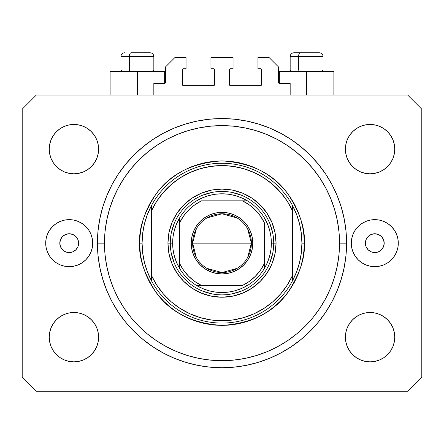<?xml version="1.0" encoding="UTF-8"?>
<svg xmlns="http://www.w3.org/2000/svg" width="444" height="444" viewBox="0 0 444 444"><rect width="100%" height="100%" fill="white"/><g stroke="black" fill="none" stroke-linecap="round" stroke-linejoin="round"><path stroke-width="0.67" d="M153.835 95.066L153.835 83.317L164.646 83.317L153.835 83.317L153.835 95.066M165.584 82.373L165.584 66.861L165.584 82.373A0.938 0.938 0 0 1 164.646 83.317L165.007 83.244L164.646 83.317L164.646 71.562L137.379 71.562L137.379 95.066L137.379 71.562L110.112 71.562L110.112 95.066M165.584 66.861L174.986 57.459L186.036 57.459L186.036 68.742L183.45 68.742L186.036 68.742L186.036 57.459L174.986 57.459L165.584 66.861M182.512 69.68L182.512 84.726L182.512 69.68A0.938 0.938 0 0 1 183.45 68.742L183.089 68.814L183.45 68.742M183.45 85.664L213.536 85.664L183.45 85.664A0.938 0.938 0 0 1 182.512 84.726L182.584 85.087L182.512 84.726M214.202 85.392L213.897 85.592L214.48 84.726L214.48 69.68L214.48 84.726A0.938 0.938 0 0 1 213.536 85.664L213.897 85.592L213.536 85.664M213.536 68.742L210.95 68.742L213.536 68.742A0.938 0.938 0 0 1 214.48 69.68L214.408 69.32L214.48 69.68M210.95 68.742L210.95 57.459L210.95 68.742M233.05 57.459L210.95 57.459L233.05 57.459L233.05 68.742L230.464 68.742L233.05 68.742L233.05 57.459M229.798 69.02L230.103 68.814L229.52 69.68L229.52 84.726L229.52 69.68A0.938 0.938 0 0 1 230.464 68.742L230.103 68.814L230.464 68.742M230.464 85.664L260.55 85.664L230.464 85.664A0.938 0.938 0 0 1 229.52 84.726L229.592 85.087L229.52 84.726M261.488 84.726L261.488 69.68L261.488 84.726A0.938 0.938 0 0 1 260.55 85.664L260.911 85.592L260.55 85.664M260.55 68.742L257.964 68.742L260.55 68.742A0.938 0.938 0 0 1 261.488 69.68L261.416 69.32L261.488 69.68M257.964 68.742L257.964 57.459L269.014 57.459L278.416 66.861L278.416 82.373L278.416 66.861L269.014 57.459L257.964 57.459L257.964 68.742M279.354 71.562L306.621 71.562L306.621 95.066L306.621 71.562L333.888 71.562L279.354 71.562L279.354 83.317L290.165 83.317L279.354 83.317A0.938 0.938 0 0 1 278.416 82.373L278.488 82.734L278.416 82.373M290.165 83.317L290.165 95.066L290.165 83.317M260.911 68.814L261.416 69.32L260.911 68.814M261.416 85.087L260.911 85.592L261.416 85.087M229.798 85.392L229.592 85.087M214.202 69.02L214.408 69.32M183.089 85.592L182.584 85.087L183.089 85.592M182.584 69.32L183.089 68.814L182.584 69.32M279.354 83.317L278.488 82.734M165.512 82.734L165.007 83.244M78.616 243.157A9.402 9.402 0 0 1 69.214 252.558A9.402 9.402 0 0 1 59.807 243.157L60.523 239.555L62.565 236.508L65.612 234.471L69.214 233.755L72.81 234.471L75.863 236.508L77.9 239.555L78.616 243.157L77.9 246.753L75.863 249.806L72.81 251.842L69.214 252.558L65.612 251.842L62.565 249.806L60.523 246.753L59.807 243.157A9.402 9.402 0 0 1 69.214 233.755A9.402 9.402 0 0 1 78.616 243.157M384.193 243.157A9.402 9.402 0 0 1 374.786 252.558A9.402 9.402 0 0 1 365.384 243.157L366.1 239.555L368.137 236.508L371.19 234.471L374.786 233.755L378.388 234.471L381.435 236.508L383.477 239.555L384.193 243.157L383.477 246.753L381.435 249.806L378.388 251.842L374.786 252.558L371.19 251.842L368.137 249.806L366.1 246.753L365.384 243.157A9.402 9.402 0 0 1 374.786 233.755A9.402 9.402 0 0 1 384.193 243.157M398.296 243.157A23.504 23.504 0 0 1 374.786 266.661A23.504 23.504 0 0 1 351.282 243.157L351.731 238.567L353.074 234.16L355.244 230.097L358.169 226.534L361.727 223.609L365.795 221.439L370.202 220.102L374.786 219.647L379.376 220.102L383.783 221.439L387.845 223.609L391.408 226.534L394.333 230.097L396.503 234.16L397.841 238.567L398.296 243.157L397.841 247.741L396.503 252.153L394.333 256.216L391.408 259.779L387.845 262.698L383.783 264.874L379.376 266.211L374.786 266.661L370.202 266.211L365.795 264.874L361.727 262.698L358.169 259.779L355.244 256.216L353.074 252.153L351.731 247.741L351.282 243.157A23.504 23.504 0 0 1 374.786 219.647A23.504 23.504 0 0 1 398.296 243.157M92.718 243.157A23.504 23.504 0 0 1 69.214 266.661A23.504 23.504 0 0 1 45.704 243.157L46.159 238.567L47.497 234.16L49.667 230.097L52.592 226.534L56.155 223.609L60.218 221.439L64.624 220.102L69.214 219.647L73.798 220.102L78.205 221.439L82.273 223.609L85.831 226.534L88.756 230.097L90.926 234.16L92.269 238.567L92.718 243.157L92.269 247.741L90.926 252.153L88.756 256.216L85.831 259.779L82.273 262.698L78.205 264.874L73.798 266.211L69.214 266.661L64.624 266.211L60.218 264.874L56.155 262.698L52.592 259.779L49.667 256.216L47.497 252.153L46.159 247.741L45.704 243.157A23.504 23.504 0 0 1 69.214 219.647A23.504 23.504 0 0 1 92.718 243.157M346.581 243.157A124.581 124.581 0 0 1 222 367.737A124.581 124.581 0 0 1 97.419 243.157L98.019 230.947L99.811 218.853L102.786 206.993L106.904 195.482L112.127 184.427L118.415 173.943L125.696 164.125L133.91 155.061L142.968 146.853L152.786 139.571L163.275 133.283L174.326 128.055L185.836 123.937L197.697 120.968L209.79 119.175L222 118.576L234.21 119.175L246.303 120.968L258.164 123.937L269.675 128.055L280.725 133.283L291.214 139.571L301.032 146.853L310.09 155.061L318.304 164.125L325.585 173.943L331.873 184.427L337.096 195.482L341.214 206.993L344.189 218.853L345.981 230.947L346.581 243.157L345.981 255.367L344.189 267.46L341.214 279.32L337.096 290.831L331.873 301.881L325.585 312.371L318.304 322.189L310.09 331.246L301.032 339.46L291.214 346.742L280.725 353.024L269.675 358.253L258.164 362.371L246.303 365.345L234.21 367.138L222 367.737L209.79 367.138L197.697 365.345L185.836 362.371L174.326 358.253L163.275 353.024L152.786 346.742L142.968 339.46L133.91 331.246L125.696 322.189L118.415 312.371L112.127 301.881L106.904 290.831L102.786 279.32L99.811 267.46L98.019 255.367L97.419 243.157A124.581 124.581 0 0 1 222 118.576A124.581 124.581 0 0 1 346.581 243.157L339.527 243.157L346.581 243.157M49.706 341.997L49.234 337.179A24.681 24.681 0 0 1 73.915 312.498A24.681 24.681 0 0 1 98.596 337.179A24.681 24.681 0 0 1 73.915 361.86A24.681 24.681 0 0 1 49.234 337.179L49.706 332.362L51.11 327.733L53.391 323.465L56.46 319.724L60.201 316.655L64.469 314.374L69.098 312.97L73.915 312.498L78.727 312.97L83.355 314.374L87.623 316.655L91.364 319.724L94.433 323.465L96.714 327.733L98.118 332.362L98.596 337.179L98.118 341.997L96.714 346.625L94.433 350.893L91.364 354.628L87.623 357.703L83.355 359.979L78.727 361.388L73.915 361.86L69.098 361.388L64.469 359.979L60.201 357.703L56.46 354.628L53.391 350.893L51.11 346.625L49.706 341.997L49.234 337.179L49.706 332.362L51.11 327.733M392.89 327.733L394.294 332.362L394.766 337.179A24.681 24.681 0 0 1 370.085 361.86A24.681 24.681 0 0 1 345.404 337.179L345.882 332.362L347.286 327.733L349.567 323.465L352.636 319.724L356.377 316.655L360.645 314.374L365.273 312.97L370.085 312.498L374.903 312.97L379.531 314.374L383.799 316.655L387.54 319.724L390.609 323.465L392.89 327.733L394.294 332.362L394.766 337.179L394.294 341.997L392.89 346.625L390.609 350.893L387.54 354.628L383.799 357.703L379.531 359.979L374.903 361.388L370.085 361.86L365.273 361.388L360.645 359.979L356.377 357.703L352.636 354.628L349.567 350.893L347.286 346.625L345.882 341.997L345.404 337.179A24.681 24.681 0 0 1 370.085 312.498A24.681 24.681 0 0 1 394.766 337.179L394.294 341.997M394.294 144.317L394.766 149.134A24.681 24.681 0 0 1 370.085 173.815A24.681 24.681 0 0 1 345.404 149.134L345.882 144.317L347.286 139.688L349.567 135.42L352.636 131.679L356.377 128.61L360.645 126.329L365.273 124.925L370.085 124.453L374.903 124.925L379.531 126.329L383.799 128.61L387.54 131.679L390.609 135.42L392.89 139.688L394.294 144.317L394.766 149.134L394.294 153.946L392.89 158.575L390.609 162.843L387.54 166.583L383.799 169.652L379.531 171.933L374.903 173.338L370.085 173.815L365.273 173.338L360.645 171.933L356.377 169.652L352.636 166.583L349.567 162.843L347.286 158.575L345.882 153.946L345.404 149.134A24.681 24.681 0 0 1 370.085 124.453A24.681 24.681 0 0 1 394.766 149.134L394.294 153.946L392.89 158.575M51.11 158.575L49.706 153.946L49.234 149.134A24.681 24.681 0 0 1 73.915 124.453A24.681 24.681 0 0 1 98.596 149.134A24.681 24.681 0 0 1 73.915 173.815A24.681 24.681 0 0 1 49.234 149.134L49.706 144.317L51.11 139.688L53.391 135.42L56.46 131.679L60.201 128.61L64.469 126.329L69.098 124.925L73.915 124.453L78.727 124.925L83.355 126.329L87.623 128.61L91.364 131.679L94.433 135.42L96.714 139.688L98.118 144.317L98.596 149.134L98.118 153.946L96.714 158.575L94.433 162.843L91.364 166.583L87.623 169.652L83.355 171.933L78.727 173.338L73.915 173.815L69.098 173.338L64.469 171.933L60.201 169.652L56.46 166.583L53.391 162.843L51.11 158.575L49.706 153.946L49.234 149.134L49.706 144.317M407.697 391.242L36.303 391.242L407.697 391.242L421.8 377.139L421.8 109.174L421.8 377.139L407.697 391.242M36.303 95.066L407.697 95.066L36.303 95.066L22.2 109.174L22.2 377.139L22.2 109.174L36.303 95.066M22.2 377.139L36.303 391.242L22.2 377.139M421.8 109.174L407.697 95.066L421.8 109.174M60.201 316.655L64.469 314.374M83.355 314.374L87.623 316.655L91.364 319.724L94.433 323.465M94.433 350.893L91.364 354.628L87.623 357.703L83.355 359.979M64.469 359.979L60.201 357.703L56.46 354.628M349.567 323.465L352.636 319.724M379.531 314.374L383.799 316.655L387.54 319.724M387.54 354.628L383.799 357.703L379.531 359.979M360.645 359.979L356.377 357.703L352.636 354.628L349.567 350.893M349.567 135.42L352.636 131.679L356.377 128.61L360.645 126.329M379.531 126.329L383.799 128.61L387.54 131.679M383.799 169.652L379.531 171.933M360.645 171.933L356.377 169.652L352.636 166.583L349.567 162.843M56.46 131.679L60.201 128.61L64.469 126.329M83.355 126.329L87.623 128.61L91.364 131.679L94.433 135.42M94.433 162.843L91.364 166.583M64.469 171.933L60.201 169.652L56.46 166.583M345.981 230.947L344.189 218.853M337.096 195.482L336.302 193.601M280.725 133.283L278.921 132.34M269.675 128.055L258.164 123.937M185.836 123.937L174.165 128.122M112.127 184.427L110.745 187.096M98.019 255.367L99.811 267.46M106.904 290.831L107.698 292.707M163.275 353.024L165.079 353.973M174.326 358.253L185.836 362.371M258.164 362.371L269.835 358.186M331.873 301.881L333.255 299.217M73.798 220.102L69.214 219.647M47.497 234.16L47.214 234.876M64.624 266.211L69.214 266.661M370.202 266.211L374.786 266.661M396.503 252.153L396.786 251.432M379.376 220.102L374.786 219.647M164.646 71.562L110.112 71.562M319.253 52.758L300.416 52.758A3.763 1.837 90 0 0 298.579 56.521L298.579 69.963L299.361 71.562L298.579 69.963L323.077 69.963L298.579 69.963L298.579 56.521L322.993 56.521M321.478 71.562L323.077 69.963L323.077 56.521C322.849 54.24 321.595 52.986 319.314 52.758C321.595 52.986 322.849 54.24 323.077 56.521L290.165 56.521C290.393 54.24 291.647 52.986 293.928 52.758C291.647 52.986 290.393 54.24 290.165 56.521L290.165 69.963L298.579 69.963L290.165 69.963L291.764 71.562M318.692 52.758L293.967 52.758M290.248 56.521L298.579 56.521A3.763 1.837 -90 0 1 300.416 52.758L293.995 52.758M150.005 52.758L131.174 52.758A3.763 1.837 90 0 0 129.337 56.521L129.337 69.963L130.12 71.562L129.337 69.963L153.835 69.963L129.337 69.963L129.337 56.521L153.752 56.521M152.237 71.562L153.835 69.963L153.835 56.521C153.607 54.24 152.353 52.986 150.072 52.758C152.353 52.986 153.607 54.24 153.835 56.521L120.923 56.521C121.151 54.24 122.405 52.986 124.686 52.758C122.405 52.986 121.151 54.24 120.923 56.521L120.923 69.963L129.337 69.963L120.923 69.963L122.522 71.562M149.45 52.758L131.174 52.758A3.763 1.837 -90 0 0 129.337 56.521L121.007 56.521M273.715 243.179L276.063 243.157A54.063 54.063 0 0 1 222 297.219A54.063 54.063 0 0 1 167.937 243.157L170.285 243.179M139.727 243.157L142.08 243.157A79.92 79.92 0 0 1 292.518 205.544A79.92 79.92 0 0 1 301.92 243.157L304.273 243.157C305.367 257.453 299.883 273.909 287.817 292.518C273.532 312.482 251.593 323.454 222 325.424C192.407 323.454 170.468 312.482 156.183 292.518C144.117 273.909 138.633 257.453 139.727 243.157L140.126 251.221L141.309 259.207L143.273 267.038L145.993 274.636L149.445 281.94L153.596 288.861L158.403 295.349L163.825 301.332L169.808 306.754L176.29 311.56L183.217 315.712L190.515 319.164L198.118 321.883L205.949 323.843L213.936 325.03L222 325.424L230.064 325.03L238.051 323.843L245.882 321.883L253.485 319.164L260.783 315.712L267.71 311.56L274.192 306.754L280.175 301.332L285.597 295.349L290.404 288.861L294.555 281.94L298.007 274.636L300.727 267.038L302.691 259.207L303.874 251.221L304.273 243.157L303.874 235.092L302.691 227.106L300.727 219.275L298.007 211.671L294.555 204.373L290.404 197.447L285.597 190.964L280.175 184.982L274.192 179.559L267.71 174.747L260.783 170.601L253.485 167.149L245.882 164.43L238.051 162.465L230.064 161.283L222 160.883L213.936 161.283L205.949 162.465L198.118 164.43L190.515 167.149L183.217 170.601L176.29 174.747L169.808 179.559L163.825 184.982L158.403 190.964L153.596 197.447L149.445 204.373L145.993 211.671L143.273 219.275L141.309 227.106L140.126 235.092L139.727 243.157C138.633 228.854 144.117 212.404 156.183 193.795C170.468 173.826 192.407 162.859 222 160.883C251.593 162.859 273.532 173.826 287.817 193.795C299.883 212.404 305.367 228.854 304.273 243.157L301.92 243.157A79.92 79.92 0 0 1 151.482 280.763A79.92 79.92 0 0 1 142.08 243.157L139.727 243.157M97.419 243.157L104.473 243.157A117.527 117.527 0 0 1 222 125.624A117.527 117.527 0 0 1 339.527 243.157L338.966 254.673L337.274 266.084L334.471 277.272L330.586 288.134L325.652 298.557L319.724 308.452L312.854 317.715L305.106 326.262L296.559 334.005L287.296 340.875L277.406 346.808L266.977 351.737L256.116 355.622L244.927 358.425L233.522 360.117L222 360.683L210.478 360.117L199.073 358.425L187.884 355.622L177.023 351.737L166.594 346.808L156.704 340.875L147.441 334.005L138.894 326.262L131.147 317.715L124.276 308.452L118.348 298.557L113.414 288.134L109.529 277.272L106.727 266.084L105.034 254.673L104.473 243.157L105.034 231.635L106.727 220.224L109.529 209.041L113.414 198.179L118.348 187.751L124.276 177.861L131.147 168.598L138.894 160.051L147.441 152.303L156.704 145.432L166.594 139.505L177.023 134.571L187.884 130.686L199.073 127.883L210.478 126.19L222 125.624L233.522 126.19L244.927 127.883L256.116 130.686L266.977 134.571L277.406 139.505L287.296 145.432L296.559 152.303L305.106 160.051L312.854 168.598L319.724 177.861L325.652 187.751L330.586 198.179L334.471 209.041L337.274 220.224L338.966 231.635L339.527 243.157A117.527 117.527 0 0 1 222 360.683A117.527 117.527 0 0 1 104.473 243.157L97.419 243.157M292.518 210.839L287.207 201.143L280.575 192.302L272.749 184.493L263.897 177.872L254.19 172.577L243.828 168.72L233.028 166.372L222 165.584L210.972 166.372L200.172 168.72L189.81 172.577L180.103 177.872L171.251 184.493L163.425 192.302L156.793 201.143L151.482 210.839L151.482 275.469L156.793 285.165L163.425 294.011L171.251 301.82L180.103 308.436L189.81 313.73L200.172 317.588L210.972 319.935L222 320.723L233.028 319.935L243.828 317.588L254.19 313.73L263.897 308.436L272.749 301.82L280.575 294.011L287.207 285.165L292.518 275.469L292.518 205.544A79.92 79.92 0 0 0 151.482 205.544L151.482 210.839A77.567 77.567 0 0 1 292.518 210.839L292.518 205.544L296.586 214.446L299.534 223.77L301.321 233.389L301.92 243.157L301.321 252.919L299.534 262.537L296.586 271.867L292.518 280.763L292.518 275.469A77.567 77.567 0 0 1 151.482 275.469L151.482 280.763A79.92 79.92 0 0 0 292.518 280.763L292.518 210.839M276.063 243.157L275.025 253.702L271.95 263.847L266.949 273.193L260.228 281.385L252.037 288.106L242.69 293.101L232.545 296.181L222 297.219L211.455 296.181L201.31 293.101L191.963 288.106L183.772 281.385L177.051 273.193L172.05 263.847L168.975 253.702L167.937 243.157L168.975 232.606L172.05 222.466L177.051 213.12L183.772 204.928L191.963 198.202L201.31 193.207L211.455 190.132L222 189.094L232.545 190.132L242.69 193.207L252.037 198.202L260.228 204.928L266.949 213.12L271.95 222.466L275.025 232.606L276.063 243.157L273.715 243.157A51.715 51.715 0 0 0 222 191.442A51.715 51.715 0 0 0 170.285 243.157L167.937 243.157A54.063 54.063 0 0 1 222 189.094A54.063 54.063 0 0 1 276.063 243.157M345.981 255.367L344.189 267.46M98.019 230.947L99.811 218.853M272.721 233.067L269.774 223.365M241.791 195.377L232.09 192.435M211.91 192.435L202.209 195.377M174.226 223.365L171.279 233.067M171.279 253.247L174.226 262.942M202.209 290.931L211.91 293.873M232.09 293.873L241.791 290.931M269.774 262.942L272.721 253.247M151.482 205.544L147.414 214.446L144.467 223.77L142.679 233.389L142.08 243.157L142.679 252.919L144.467 262.537L147.414 271.867L151.482 280.763L151.482 205.544M196.353 257.492L192.618 243.157A29.382 29.382 0 0 0 222 272.538A29.382 29.382 0 0 0 251.382 243.157L252.791 243.157A30.791 30.791 0 0 1 222 273.948A30.791 30.791 0 0 1 191.209 243.157L251.382 243.157A29.382 29.382 0 0 1 222 272.538A29.382 29.382 0 0 1 192.618 243.157L196.353 228.821M247.647 228.821L251.382 243.157L247.647 257.492M237.129 268.343L222 272.538L206.871 268.343M179.687 268.581L179.687 263.647A47.014 47.014 0 0 0 201.509 285.464L242.491 285.464A47.014 47.014 0 0 0 264.313 263.647L264.313 222.666A47.014 47.014 0 0 0 242.491 200.843L201.509 200.843A47.014 47.014 0 0 0 179.687 222.666L179.687 263.647L183.688 270.402L188.756 276.396L194.755 281.468L201.509 285.464L196.575 285.464A49.362 49.362 0 0 1 172.638 243.157L170.285 243.157A51.715 51.715 0 0 1 222 191.442A51.715 51.715 0 0 1 273.715 243.157L271.362 243.157L273.715 243.157A51.715 51.715 0 0 1 222 294.866A51.715 51.715 0 0 1 170.285 243.157L172.638 243.157L173.088 249.811L174.431 256.349L176.645 262.643L179.687 268.581A49.362 49.362 0 0 0 196.575 285.464L242.491 285.464L249.245 281.468L255.245 276.396L260.312 270.402L264.313 263.647L264.313 268.581A49.362 49.362 0 0 1 196.575 285.464L202.514 288.506L208.808 290.72L215.346 292.069L222 292.518L228.654 292.069L235.192 290.72L241.486 288.506L247.425 285.464A49.362 49.362 0 0 0 264.313 268.581L267.355 262.643L269.569 256.349L270.912 249.811L271.362 243.157A49.362 49.362 0 0 1 264.313 268.581L264.313 222.666L260.312 215.906L255.245 209.912L249.245 204.845L242.491 200.843L247.425 200.843A49.362 49.362 0 0 1 271.362 243.157L270.912 236.497L269.569 229.964L267.355 223.671L264.313 217.732A49.362 49.362 0 0 0 247.425 200.843L201.509 200.843L194.755 204.845L188.756 209.912L183.688 215.906L179.687 222.666L179.687 217.732A49.362 49.362 0 0 1 247.425 200.843L241.486 197.802L235.192 195.588L228.654 194.244L222 193.795L215.346 194.244L208.808 195.588L202.514 197.802L196.575 200.843A49.362 49.362 0 0 0 179.687 217.732L176.645 223.671L174.431 229.964L173.088 236.497L172.638 243.157A49.362 49.362 0 0 1 179.687 217.732L179.687 267.654M170.285 243.157A51.715 51.715 0 0 0 222 294.866A51.715 51.715 0 0 0 273.715 243.157M264.313 217.732L264.313 218.653M196.575 200.843L197.497 200.843M247.425 285.464L246.503 285.464M252.791 243.157L252.203 249.162L250.449 254.939L247.602 260.262L243.773 264.929L239.105 268.759L233.783 271.606L228.005 273.354L222 273.948L215.995 273.354L210.217 271.606L204.895 268.759L200.227 264.929L196.398 260.262L193.551 254.939L191.797 249.162L191.209 243.157L191.797 237.146L193.551 231.374L196.398 226.046L200.227 221.384L204.895 217.554L210.217 214.707L215.995 212.954L222 212.365L228.005 212.954L233.783 214.707L239.105 217.554L243.773 221.384L247.602 226.046L250.449 231.374L252.203 237.146L252.791 243.157L192.618 243.157A29.382 29.382 0 0 1 222 213.775A29.382 29.382 0 0 1 251.382 243.157A29.382 29.382 0 0 0 222 213.775A29.382 29.382 0 0 0 192.618 243.157L191.209 243.157A30.791 30.791 0 0 1 222 212.365A30.791 30.791 0 0 1 252.791 243.157M206.871 217.965L222 213.775L237.129 217.965M333.888 71.562L333.888 95.066"/></g></svg>
